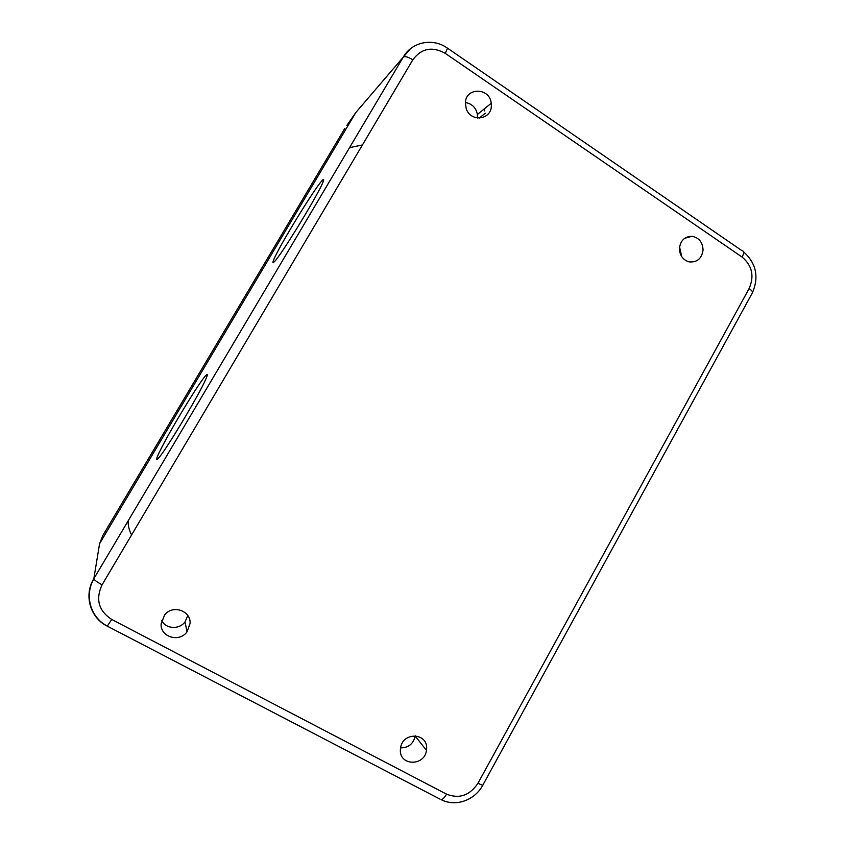 <?xml version="1.0" encoding="UTF-8"?>
<svg xmlns="http://www.w3.org/2000/svg" width="845" height="845" viewBox="0 0 845 845"><rect width="100%" height="100%" fill="white"/><g stroke="black" fill="none" stroke-linecap="round" stroke-linejoin="round"><path stroke-width="1.27" d="M131.619 534.917C129.211 530.554 128.039 525.875 128.123 520.879M161.11 623.832C160.117 636.982 179.298 642.865 187.009 631.87L190.083 623.441C191.065 610.745 172.866 604.439 164.701 614.759L161.11 623.832M161.627 620.441C165.683 629.06 179.277 629.852 185.034 621.878L187.812 615.54M400.382 749.737C399.21 766.024 424.729 766.478 426.461 750.318L426.619 748.691C427.845 732.911 403.181 731.612 400.646 747.434L400.382 749.737M400.562 747.888C408.357 747.888 413.237 743.98 415.212 736.164L415.265 735.815M679.433 248.409C679.665 255.422 682.866 259.901 689.034 261.876C697.072 262.605 701.751 258.644 703.061 249.993C702.681 242.23 698.984 237.656 691.97 236.283C684.661 236.452 680.489 240.498 679.433 248.409M681.788 256.753L679.56 247.004M465.384 103.238L466.271 108.741C470.654 122.557 491.558 119.905 491.357 105.678L491.23 103.27C489.794 87.246 465.268 87.109 465.384 103.238M477.425 118.015L477.404 114.476C475.999 107.642 472.006 103.671 465.426 102.562M484.787 110.948L484.185 108.984M205.631 379.585C198.66 395.766 163.793 453.638 157.878 458.835C155.829 460.863 156.219 458.867 159.061 452.857C167.806 434.024 199.526 381.57 205.969 375.328C207.891 373.342 207.775 374.768 205.631 379.585M273.759 259.69C278.882 246.666 314.583 188.203 322.146 180.534C323.688 178.876 324.068 179.151 323.276 181.348C320.244 191.266 281.227 255.317 274.414 261.633C272.692 263.418 272.481 262.774 273.759 259.69M361.913 105.403L355.756 112.617L99.594 543.652L93.827 578.719L403.382 56.911C405.368 56.129 408.505 57.111 412.793 59.847C421.401 48.292 432.228 46.126 445.262 53.362L742.132 257.091C752.177 265.605 754.511 276.083 749.124 288.536L477.985 783.23C469.767 795.483 459.289 799.127 446.551 794.163L111.741 619.469C98.601 610.819 95.379 599.263 102.087 584.803L412.793 59.847M447.861 48.408L742.121 250.796C744.16 250.954 744.16 253.056 742.132 257.091M439.896 799.064L107.019 626.008C90.056 617.663 83.687 595.028 93.827 578.719L403.382 56.911C412.054 41.701 433.126 37.645 447.544 48.197L445.262 53.362M346.883 125.409L355.756 112.617L410.395 48.799M111.741 619.469L107.315 626.071C90.806 617.832 84.035 595.651 93.858 578.941C94.651 580.293 97.397 582.247 102.087 584.803M482.833 785.121C474.721 800.585 455.297 807.123 441.101 799.613C442.801 799.349 444.618 797.532 446.551 794.163M477.985 783.23C481.639 785.1 483.329 785.575 483.087 784.646L752.05 293.447C753.296 292.486 752.325 290.849 749.124 288.536M344.834 128.366L102.868 535.413L99.594 543.652M362.431 144.939L349.397 147.695M185.034 621.878L187.009 631.87M415.212 736.164L426.461 750.318M684.661 238.301L691.97 236.283M477.404 114.476L491.23 103.27M205.969 375.328L207.078 375.972M322.146 180.534L323.308 181.274M743.6 251.852C756.074 263.112 759.085 276.621 752.61 292.381M485.262 113.209L479.231 118.12"/></g></svg>
